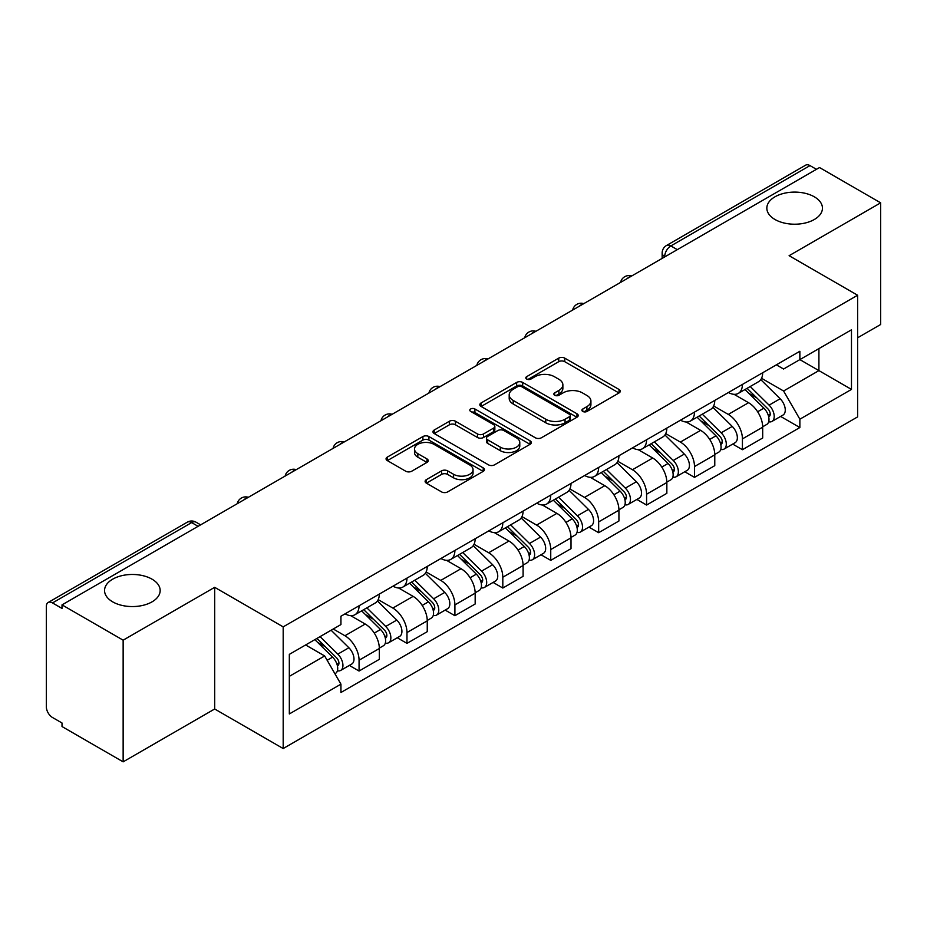 <?xml version="1.0" encoding="UTF-8"?>
<svg xmlns="http://www.w3.org/2000/svg" width="927" height="927" viewBox="0 0 927 927"><rect width="100%" height="100%" fill="white"/><g stroke="black" fill="none" stroke-linecap="round" stroke-linejoin="round"><path stroke-width="1.39" d="M582.77 411.449A2.99 1.727 0 0 0 586.988 411.449L619.027 392.955A4.264 2.457 0 0 0 620.279 391.206A4.264 2.457 0 0 0 619.027 389.467L564.752 358.135A4.264 2.457 0 0 0 558.726 358.135L526.687 376.629A2.99 1.727 0 0 0 525.818 377.845A2.99 1.727 0 0 0 526.687 379.073A2.99 1.727 0 0 0 530.916 379.073L535.053 376.675A13.65 7.879 0 0 1 554.358 376.675L558.877 379.282A13.65 7.879 0 0 1 562.874 384.856A13.65 7.879 0 0 1 558.877 390.429L554.728 392.816A2.99 1.727 0 0 0 553.859 394.045A2.99 1.727 0 0 0 554.728 395.261A2.99 1.727 0 0 0 558.958 395.261L563.095 392.863A13.65 7.879 0 0 1 582.399 392.863L586.918 395.481A13.65 7.879 0 0 1 590.916 401.043A13.65 7.879 0 0 1 586.918 406.617L582.77 409.016A2.99 1.727 0 0 0 581.901 410.232A2.99 1.727 0 0 0 582.77 411.449L582.77 409.016M152.016 579.166A27.798 16.049 0 0 0 121.715 575.69A27.798 16.049 0 0 0 104.554 590.522A27.798 16.049 0 0 0 112.7 601.866A27.798 16.049 0 0 0 143.001 605.343A27.798 16.049 0 0 0 160.162 590.522A27.798 16.049 0 0 0 152.016 579.166M814.3 196.802A27.798 16.049 0 0 0 783.999 193.326A27.798 16.049 0 0 0 766.838 208.158A27.798 16.049 0 0 0 774.984 219.502A27.798 16.049 0 0 0 805.285 222.99A27.798 16.049 0 0 0 822.446 208.158A27.798 16.049 0 0 0 814.3 196.802M426.362 479.641A4.264 2.457 0 0 0 425.111 481.38A4.264 2.457 0 0 0 426.362 483.129L441.588 491.913A4.264 2.457 0 0 0 447.614 491.913L483.199 471.38A4.264 2.457 0 0 0 484.45 469.63A4.264 2.457 0 0 0 483.199 467.892L428.923 436.559A4.264 2.457 0 0 0 422.897 436.559L387.312 457.104A4.264 2.457 0 0 0 386.061 458.842A4.264 2.457 0 0 0 387.312 460.58L405.702 471.206A4.264 2.457 0 0 0 411.739 471.206L426.965 462.411A4.264 2.457 0 0 0 428.216 460.673A4.264 2.457 0 0 0 426.965 458.923L417.845 453.662A11.402 6.582 0 0 1 414.496 449.004A11.402 6.582 0 0 1 421.542 442.921A11.402 6.582 0 0 1 433.975 444.346L469.699 464.972A11.402 6.582 0 0 1 473.048 469.63A11.402 6.582 0 0 1 466.003 475.713A11.402 6.582 0 0 1 453.57 474.288L447.614 470.858A4.264 2.457 0 0 0 441.588 470.858L426.362 479.641L426.362 483.129M283.187 626.872L214.682 587.324L123.14 640.175L62.016 604.879L819.526 167.544L880.65 202.839L789.109 255.69L857.614 295.238L283.187 626.872L283.187 748.541L857.614 416.895L857.614 295.238M535.354 437.776A4.264 2.457 0 0 0 541.391 437.776L576.965 417.231A4.264 2.457 0 0 0 578.216 415.493A4.264 2.457 0 0 0 576.965 413.755L522.689 382.422A4.264 2.457 0 0 0 516.663 382.422L481.09 402.967A4.264 2.457 0 0 0 479.838 404.705A4.264 2.457 0 0 0 481.09 406.443L535.354 437.776M471.878 412.098A2.99 1.727 0 0 1 474.902 412.515L474.902 408.969L530.082 440.823A4.264 2.457 0 0 1 531.333 442.561A4.264 2.457 0 0 1 530.082 444.311L494.508 464.844A4.264 2.457 0 0 1 488.471 464.844L434.195 433.512L434.195 430.035A4.264 2.457 0 0 0 432.955 431.773A4.264 2.457 0 0 0 434.195 433.512M434.195 430.035L449.421 421.24A4.264 2.457 0 0 1 455.458 421.24L477.463 433.952A4.264 2.457 0 0 0 483.5 433.952L493.593 428.112A4.264 2.457 0 0 0 494.844 426.374A4.264 2.457 0 0 0 493.593 424.636L470.684 411.403A2.99 1.727 0 0 1 469.804 410.186A2.99 1.727 0 0 1 471.646 408.598A2.99 1.727 0 0 1 474.902 408.969M123.14 640.175L123.14 761.843L62.016 726.548L62.016 723.002L52.491 717.498A8.691 5.017 -120 0 1 46.35 706.861L46.35 606.478A8.691 5.017 -120 0 1 48.146 602.504L187.3 522.168A8.691 5.017 60 0 1 191.646 522.596L52.491 602.932A8.691 5.017 -120 0 0 48.146 602.504M857.614 337.799L880.65 324.496L880.65 202.839M123.14 761.843L214.682 708.993L283.187 748.541M62.016 604.879L62.016 608.436L52.491 602.932M677.301 249.653L670.847 245.933A8.691 5.017 60 0 0 666.501 245.504L805.656 165.157A8.691 5.017 60 0 1 810.001 165.597L670.847 245.933A8.691 5.017 120 0 0 664.705 256.57L664.705 256.93M816.444 169.317L810.001 165.597M742.423 384.438A19.988 11.541 60 0 1 738.286 393.407L758.553 381.704A19.988 11.541 -120 0 0 762.689 372.735M713.651 405.956L728.286 414.415A19.988 11.541 60 0 1 742.423 438.888L762.689 427.185A19.988 11.541 -120 0 0 748.564 402.712L734.057 394.334M762.689 427.185L762.689 437.996L742.423 449.711L732.701 444.091M738.286 393.407A19.988 11.541 60 0 1 728.448 392.503M742.423 438.888L742.423 449.711M694.497 412.109A19.988 11.541 60 0 1 690.36 421.078L710.638 409.375A19.988 11.541 -120 0 0 714.775 400.406M684.775 471.762L694.497 477.37L714.775 465.667L714.775 454.844A19.988 11.541 -120 0 0 700.638 430.371L686.131 421.994M690.36 421.078A19.988 11.541 60 0 1 680.522 420.174M665.725 433.627L680.372 442.075A19.988 11.541 60 0 1 694.497 466.548L694.497 477.37M646.582 439.769A19.988 11.541 60 0 1 642.446 448.738L662.712 437.034A19.988 11.541 -120 0 0 666.849 428.065M636.861 499.421L646.582 505.041L666.849 493.338L666.849 482.515A19.988 11.541 -120 0 0 652.724 458.042L638.216 449.665M642.446 448.738A19.988 11.541 60 0 1 632.608 447.845M617.811 461.287L632.446 469.746A19.988 11.541 60 0 1 646.582 494.218L646.582 505.041M598.657 467.44A19.988 11.541 60 0 1 594.52 476.408L614.798 464.705A19.988 11.541 -120 0 0 618.935 455.736M588.935 527.092L598.657 532.701L618.935 520.997L618.935 510.186A19.988 11.541 -120 0 0 604.798 485.702L590.29 477.324M594.52 476.408A19.988 11.541 60 0 1 584.682 475.505M569.885 488.958L584.531 497.417A19.988 11.541 60 0 1 598.657 521.889L598.657 532.701M550.742 495.111A19.988 11.541 60 0 1 546.606 504.079L566.872 492.376A19.988 11.541 -120 0 0 571.009 483.396M541.02 554.763L550.742 560.371L571.009 548.668L571.009 537.845A19.988 11.541 -120 0 0 556.884 513.373L542.376 504.995M546.606 504.079A19.988 11.541 60 0 1 536.768 503.176M521.971 516.629L536.606 525.076A19.988 11.541 60 0 1 550.742 549.549L550.742 560.371M502.816 522.77A19.988 11.541 60 0 1 498.68 531.739L518.958 520.035A19.988 11.541 -120 0 0 523.095 511.067M493.094 582.423L502.816 588.042L523.095 576.327L523.095 565.516A19.988 11.541 -120 0 0 508.958 541.044L494.45 532.666M498.68 531.739A19.988 11.541 60 0 1 488.842 530.835M474.045 544.288L488.691 552.747A19.988 11.541 60 0 1 502.816 577.22L502.816 588.042M454.902 550.441A19.988 11.541 60 0 1 450.765 559.41L471.032 547.706A19.988 11.541 -120 0 0 475.169 538.738M445.18 610.093L454.902 615.702L475.169 603.998L475.169 593.176A19.988 11.541 -120 0 0 461.043 568.703L446.536 560.325M450.765 559.41A19.988 11.541 60 0 1 440.928 558.506M426.13 571.959L440.765 580.406A19.988 11.541 60 0 1 454.902 604.891L454.902 615.702M406.976 578.1A19.988 11.541 60 0 1 402.839 587.081L423.118 575.366A19.988 11.541 -120 0 0 427.254 566.397M397.254 637.753L406.976 643.373L427.254 631.669L427.254 620.847A19.988 11.541 -120 0 0 413.118 596.374L398.61 587.996M402.839 587.081A19.988 11.541 60 0 1 393.002 586.177M378.204 599.618L392.851 608.077A19.988 11.541 60 0 1 406.976 632.55L406.976 643.373M359.062 605.771A19.988 11.541 60 0 1 354.925 614.74L375.192 603.037A19.988 11.541 -120 0 0 379.328 594.068M349.34 665.424L359.062 671.032L379.328 659.329L379.328 648.518A19.988 11.541 -120 0 0 365.203 624.033L350.696 615.655M354.925 614.74A19.988 11.541 60 0 1 345.087 613.836M333.257 629.004L344.925 635.748A19.988 11.541 60 0 1 359.062 660.221L359.062 671.032M776.362 364.844L783.582 369.016L851.473 329.815L818.912 348.622L818.912 370.603L783.582 390.997L761.565 378.297M289.328 676.351L324.659 655.957L340.939 684.161L289.328 713.952L289.328 654.369L340.939 624.566L340.939 616.235L799.862 351.275L799.862 359.606L851.473 389.41L799.862 419.201L783.582 390.997M851.473 329.815L851.473 389.41M340.939 684.161L340.939 692.492L799.862 427.532L799.862 419.201M214.682 587.324L214.682 708.993M324.659 655.957L305.609 644.96M780.615 416.432L799.862 427.532M583.964 411.866L586.918 410.163A13.65 7.879 0 0 0 590.916 404.589L590.916 401.043M562.874 384.856L562.874 388.401A13.65 7.879 0 0 1 558.877 393.975L555.922 395.678M618.969 392.99L564.752 361.681A4.264 2.457 0 0 0 558.726 361.681L527.88 379.491M576.907 417.266L522.689 385.968A4.264 2.457 0 0 0 516.663 385.968L481.148 406.478M569.433 416.71A2.99 1.727 0 0 0 570.302 415.493A2.99 1.727 0 0 0 569.433 414.276L521.785 386.768A2.99 1.727 0 0 0 517.567 386.768L513.199 389.294A13.65 7.879 0 0 0 509.201 394.867A13.65 7.879 0 0 0 513.199 400.441L545.76 419.236A13.65 7.879 0 0 0 565.053 419.236L569.433 416.71L569.433 420.255A2.99 1.727 0 0 0 570.302 419.039L570.302 415.493M509.201 394.867L509.201 398.413A13.65 7.879 0 0 0 513.199 403.987L513.199 400.441M569.433 420.255L565.053 422.782A13.65 7.879 0 0 1 545.76 422.782L513.199 403.987M434.253 433.546L449.421 424.786L449.421 421.24M494.844 426.374L494.844 429.919A4.264 2.457 0 0 1 493.593 431.658L483.5 437.498A4.264 2.457 0 0 1 477.463 437.498L455.458 424.786A4.264 2.457 0 0 0 449.421 424.786M474.902 412.515L530.024 444.334M500.302 447.138A11.402 6.582 0 0 0 512.735 448.564A11.402 6.582 0 0 0 519.78 442.48A11.402 6.582 0 0 0 516.443 437.822L503.848 430.557A4.264 2.457 0 0 0 497.822 430.557L487.718 436.385A4.264 2.457 0 0 0 486.466 438.123A4.264 2.457 0 0 0 487.718 439.861L500.302 447.138L500.302 450.684A11.402 6.582 0 0 0 512.735 452.109A11.402 6.582 0 0 0 519.78 446.026L519.78 442.48M486.466 438.123L486.466 441.669A4.264 2.457 0 0 0 487.718 443.419L487.718 439.861M500.302 450.684L487.718 443.419M473.048 469.63L473.048 473.176A11.402 6.582 0 0 1 466.003 479.271A11.402 6.582 0 0 1 453.57 477.834L447.614 474.404A4.264 2.457 0 0 0 441.588 474.404L426.42 483.152M414.496 449.004L414.496 452.55A11.402 6.582 0 0 0 417.845 457.208L417.845 453.662M426.907 462.446L417.845 457.208M483.141 471.403L428.923 440.105A4.264 2.457 0 0 0 422.897 440.105L387.37 460.615M744.995 389.537L763.871 408.158A10.857 6.269 60 0 1 766.745 424.439L762.689 426.779M748.761 393.245L756.768 397.868M747.092 388.32L767.765 408.714A5.214 3.013 60 0 1 769.143 416.536A5.214 3.013 60 0 1 768.668 416.721M750.221 386.513L769.097 405.145A10.857 6.269 60 0 1 771.959 421.426A10.857 6.269 60 0 1 768.68 421.773M760.789 379.641L780.152 398.761A10.857 6.269 60 0 1 783.025 415.041L771.959 421.426M697.081 417.196L715.957 435.817A10.857 6.269 60 0 1 718.819 452.109L714.763 454.45M700.847 420.916L708.842 425.528M699.167 415.991L719.839 436.385A5.214 3.013 60 0 1 721.218 444.195A5.214 3.013 60 0 1 720.742 444.392M702.295 414.184L721.183 432.805A10.857 6.269 60 0 1 724.045 449.085A10.857 6.269 60 0 1 720.766 449.444M712.863 407.312L732.237 426.42A10.857 6.269 60 0 1 735.099 442.7L724.045 449.085M649.155 444.867L668.031 463.488A10.857 6.269 60 0 1 670.905 479.769L666.849 482.11M652.921 448.575L660.928 453.199M651.252 443.651L671.924 464.045A5.214 3.013 60 0 1 673.303 471.866A5.214 3.013 60 0 1 672.828 472.052M654.381 441.855L673.257 460.476A10.857 6.269 60 0 1 676.119 476.756A10.857 6.269 60 0 1 672.84 477.104M664.949 434.983L684.311 454.091A10.857 6.269 60 0 1 687.185 470.371L676.119 476.756M601.241 472.527L620.117 491.159A10.857 6.269 60 0 1 622.979 507.44L618.923 509.78M605.007 476.246L613.002 480.87M603.326 471.322L623.998 491.716A5.214 3.013 60 0 1 625.377 499.537A5.214 3.013 60 0 1 624.902 499.723M606.455 469.514L625.343 488.135A10.857 6.269 60 0 1 628.205 504.427A10.857 6.269 60 0 1 624.925 504.775M617.023 462.643L636.397 481.75A10.857 6.269 60 0 1 639.259 498.042L628.205 504.427M553.315 500.198L572.191 518.819A10.857 6.269 60 0 1 575.064 535.099L571.009 537.44M557.081 503.917L565.088 508.529M555.412 498.993L576.084 519.387A5.214 3.013 60 0 1 577.463 527.196A5.214 3.013 60 0 1 576.988 527.382M558.541 497.185L577.417 515.806A10.857 6.269 60 0 1 580.279 532.086A10.857 6.269 60 0 1 577 532.434M569.108 490.313L588.471 509.421A10.857 6.269 60 0 1 591.345 525.702L580.279 532.086M505.4 527.869L524.276 546.49A10.857 6.269 60 0 1 527.139 562.77L523.083 565.111M509.166 531.577L517.162 536.2M507.486 526.652L528.158 547.046A5.214 3.013 60 0 1 529.537 554.867A5.214 3.013 60 0 1 529.062 555.053M510.615 524.844L529.502 543.477A10.857 6.269 60 0 1 532.365 559.757A10.857 6.269 60 0 1 529.085 560.105M521.183 517.973L540.557 537.092A10.857 6.269 60 0 1 543.419 553.373L532.365 559.757M457.474 555.528L476.351 574.149A10.857 6.269 60 0 1 479.224 590.441L475.169 592.782M461.24 559.248L469.247 563.859M459.572 554.323L480.244 574.717A5.214 3.013 60 0 1 481.623 582.527A5.214 3.013 60 0 1 481.148 582.724M462.7 552.515L481.577 571.136A10.857 6.269 60 0 1 484.439 587.417A10.857 6.269 60 0 1 481.159 587.776M473.268 545.644L492.631 564.752A10.857 6.269 60 0 1 495.505 581.032L484.439 587.417M409.56 583.199L428.436 601.82A10.857 6.269 60 0 1 431.298 618.1L427.254 620.441M413.326 586.907L421.322 591.53M411.646 581.982L432.318 602.388A5.214 3.013 60 0 1 433.697 610.198A5.214 3.013 60 0 1 433.222 610.383M414.775 580.186L433.662 598.807A10.857 6.269 60 0 1 436.524 615.088A10.857 6.269 60 0 1 433.245 615.435M425.342 573.315L444.717 592.423A10.857 6.269 60 0 1 447.579 608.703L436.524 615.088M361.634 610.858L380.51 629.491A10.857 6.269 60 0 1 383.384 645.771L379.328 648.112M365.4 614.578L373.407 619.201M363.732 609.653L384.404 630.047A5.214 3.013 60 0 1 385.783 637.869A5.214 3.013 60 0 1 385.308 638.054M366.86 607.845L385.736 626.467A10.857 6.269 60 0 1 388.598 642.759A10.857 6.269 60 0 1 385.319 643.106M377.428 600.974L396.791 620.082A10.857 6.269 60 0 1 399.664 636.374L388.598 642.759M314.844 639.642L332.596 657.15A10.857 6.269 60 0 1 335.458 673.431L334.925 673.744M317.486 642.249L325.481 646.861M316.93 638.425L336.489 657.718A5.214 3.013 60 0 1 337.857 665.528A5.214 3.013 60 0 1 337.382 665.713M320.058 636.617L337.822 654.138A10.857 6.269 60 0 1 340.684 670.418A10.857 6.269 60 0 1 337.405 670.766M331.124 630.233L348.876 647.753A10.857 6.269 60 0 1 351.739 664.033L340.684 670.418M665.007 256.744L664.705 256.57A8.691 5.017 0 0 1 662.156 253.025L662.156 258.39M406.976 632.55L427.254 620.847M454.902 604.891L475.169 593.176M502.816 577.22L523.095 565.516M550.742 549.549L571.009 537.845M598.657 521.889L618.935 510.186M646.582 494.218L666.849 482.515M694.497 466.548L714.775 454.844M359.062 660.221L379.328 648.518M344.925 635.748L365.203 624.033M392.851 608.077L413.118 596.374M440.765 580.406L461.043 568.703M488.691 552.747L508.958 541.044M536.606 525.076L556.884 513.373M584.531 497.417L604.798 485.702M632.446 469.746L652.724 458.042M680.372 442.075L700.638 430.371M728.286 414.415L748.564 402.712M630.986 276.385A8.691 5.017 120 0 0 627.15 278.61M583.071 304.056A8.691 5.017 120 0 0 579.236 306.269M535.146 331.727A8.691 5.017 120 0 0 531.31 333.94M487.231 359.386A8.691 5.017 120 0 0 483.396 361.6M439.305 387.057A8.691 5.017 120 0 0 435.47 389.27M391.391 414.728A8.691 5.017 120 0 0 387.556 416.941M343.465 442.388A8.691 5.017 120 0 0 339.63 444.601M295.551 470.059A8.691 5.017 120 0 0 291.715 472.272M247.625 497.718A8.691 5.017 120 0 0 243.789 499.931M198.1 526.316L191.646 522.596A8.691 5.017 120 0 1 195.991 522.168A8.691 8.691 0 0 0 187.3 522.168M586.918 410.163L586.918 406.617M554.728 395.261L554.728 392.816M558.877 393.975L558.877 390.429M526.687 379.073L526.687 376.629M558.726 361.681L558.726 358.135M564.752 361.681L564.752 358.135M619.027 392.955L619.027 389.467M481.09 406.443L481.09 402.967M516.663 385.968L516.663 382.422M522.689 385.968L522.689 382.422M576.965 417.231L576.965 413.755M545.76 422.782L545.76 419.236M565.053 422.782L565.053 419.236M455.458 424.786L455.458 421.24M477.463 437.498L477.463 433.952M483.5 437.498L483.5 433.952M493.593 431.658L493.593 428.112M530.082 444.311L530.082 440.823M441.588 474.404L441.588 470.858M447.614 474.404L447.614 470.858M453.57 477.834L453.57 474.288M426.965 462.411L426.965 458.923M387.312 460.58L387.312 457.104M422.897 440.105L422.897 436.559M428.923 440.105L428.923 436.559M483.199 471.38L483.199 467.892M763.871 408.158L757.637 411.762M770.221 414.149L768.263 415.273M780.152 398.761L769.097 405.145M715.957 435.817L709.723 439.421M722.295 441.808L720.337 442.944M732.237 426.42L721.183 432.805M668.031 463.488L661.797 467.092M674.381 469.479L672.423 470.615M684.311 454.091L673.257 460.476M620.117 491.159L613.883 494.751M626.455 497.15L624.497 498.274M636.397 481.75L625.343 488.135M572.191 518.819L565.957 522.422M578.541 524.809L576.582 525.945M588.471 509.421L577.417 515.806M524.276 546.49L518.042 550.093M530.615 552.48L528.657 553.604M540.557 537.092L529.502 543.477M476.351 574.149L470.116 577.753M482.7 580.14L480.742 581.275M492.631 564.752L481.577 571.136M428.436 601.82L422.202 605.424M434.775 607.811L432.816 608.946M444.717 592.423L433.662 598.807M380.51 629.491L374.276 633.083M386.86 635.482L384.902 636.606M396.791 620.082L385.736 626.467M332.596 657.15L327.161 660.291M338.934 663.141L336.976 664.277M348.876 647.753L337.822 654.138M631.727 275.968A8.691 8.691 0 0 0 620.58 282.399M583.801 303.627A8.691 8.691 0 0 0 572.654 310.07M535.887 331.298A8.691 8.691 0 0 0 524.74 337.729M487.961 358.969A8.691 8.691 0 0 0 476.814 365.4M440.047 386.629A8.691 8.691 0 0 0 428.9 393.071M392.121 414.299A8.691 8.691 0 0 0 380.974 420.731M344.207 441.959A8.691 8.691 0 0 0 333.06 448.401M296.281 469.63A8.691 8.691 0 0 0 285.134 476.061M248.366 497.301A8.691 8.691 0 0 0 237.219 503.732M200.638 524.844L195.991 522.168M666.501 245.504A8.691 8.691 0 0 0 662.156 253.025"/></g></svg>
